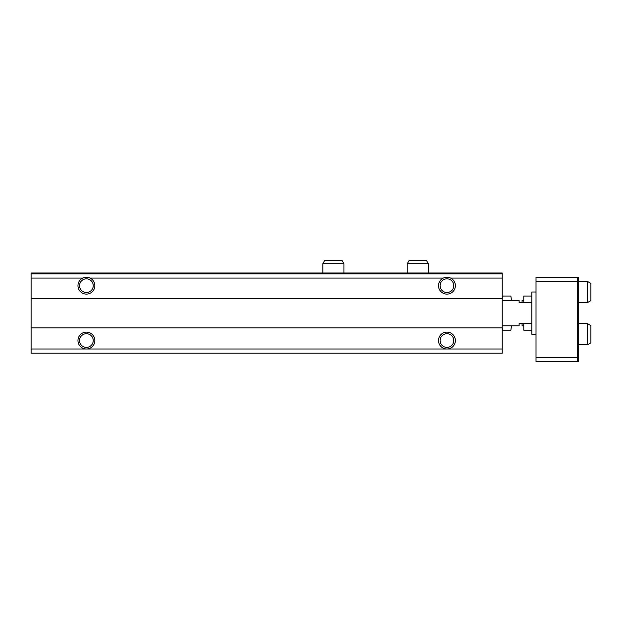 <?xml version="1.0" encoding="UTF-8"?>
<svg xmlns="http://www.w3.org/2000/svg" width="622" height="622" viewBox="0 0 622 622"><rect width="100%" height="100%" fill="white"/><g stroke="black" fill="none" stroke-linecap="round" stroke-linejoin="round"><path stroke-width="0.93" d="M31.1 273.851L502.242 273.851L502.242 273.004L31.1 273.004L31.1 278.073L82.726 278.073C85.175 277.023 87.632 277.023 90.081 278.073L443.261 278.073C445.717 277.023 448.167 277.023 450.623 278.073L502.242 278.073L502.242 353.218L31.1 353.218L31.1 348.996L86.404 348.996A8.444 8.444 0 0 0 94.847 340.553A8.444 8.444 0 0 0 86.404 332.109A8.444 8.444 0 0 0 77.96 340.553A8.444 8.444 0 0 0 86.404 348.996L446.938 348.996A8.444 8.444 0 0 0 455.382 340.553A8.444 8.444 0 0 0 446.938 332.109A8.444 8.444 0 0 0 438.494 340.553A8.444 8.444 0 0 0 446.938 348.996L502.242 348.996M502.242 273.851L502.242 278.073M82.726 278.073A8.444 8.444 0 0 0 85.136 294.019A8.444 8.444 0 0 0 90.081 278.073M31.1 278.073L31.1 298.335L502.242 298.335M443.261 278.073A8.444 8.444 0 0 0 445.679 294.019A8.444 8.444 0 0 0 450.623 278.073M31.1 298.335L31.1 327.887L502.242 327.887M31.1 327.887L31.1 348.996M440.096 340.553A6.842 6.842 0 0 0 450.359 346.477A6.842 6.842 0 0 0 450.359 334.628A6.842 6.842 0 0 0 440.096 340.553M440.096 285.669A6.842 6.842 0 0 0 450.359 291.594A6.842 6.842 0 0 0 450.359 279.745A6.842 6.842 0 0 0 440.096 285.669M79.562 340.553A6.842 6.842 0 0 0 89.825 346.477A6.842 6.842 0 0 0 89.825 334.628A6.842 6.842 0 0 0 79.562 340.553M79.562 285.669A6.842 6.842 0 0 0 89.825 291.594A6.842 6.842 0 0 0 89.825 279.745A6.842 6.842 0 0 0 79.562 285.669M578.235 361.662L577.387 361.662L577.387 277.225L578.235 277.225L578.235 361.662M577.387 277.225L536.016 277.225L536.016 361.662L577.387 361.662M536.016 357.44L577.387 357.44M536.016 281.447L577.387 281.447M536.016 334.216L531.794 334.216L531.794 292.006L536.016 292.006M502.242 300.449L519.129 300.449L519.129 302.556L531.794 302.556M531.794 323.665L519.129 323.665L519.129 325.772L502.242 325.772M587.526 323.665L587.526 344.775L590.9 342.823L590.9 325.617L587.526 323.665L578.235 323.665M587.526 344.775L578.235 344.775M587.526 281.447L587.526 302.556L590.9 300.605L590.9 283.399L587.526 281.447L578.235 281.447M587.526 302.556L578.235 302.556M502.242 298.544L502.91 296.049L510.864 296.049L511.533 300.449M502.242 327.677L502.91 330.173L510.864 330.173L511.533 325.772M523.778 323.665L523.778 330.173L531.794 330.173M531.794 296.049L523.778 296.049L523.778 302.556M522.083 302.556L522.083 300.379L523.778 300.379M523.778 325.842L522.083 325.842L522.083 323.665M407.254 263.72L428.364 263.72L426.412 260.338L409.206 260.338L407.254 263.72L407.254 273.004M428.364 263.72L428.364 273.004M322.818 263.72L343.927 263.72L341.976 260.338L324.77 260.338L322.818 263.72L322.818 273.004M343.927 263.72L343.927 273.004"/></g></svg>

